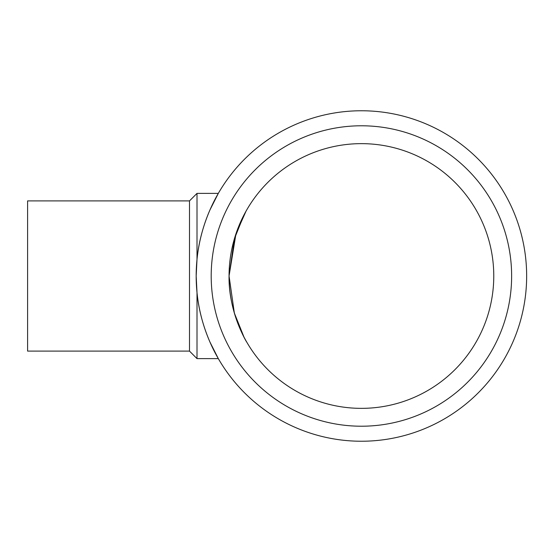 <?xml version="1.0" encoding="UTF-8"?>
<svg xmlns="http://www.w3.org/2000/svg" width="552" height="552" viewBox="0 0 552 552"><rect width="100%" height="100%" fill="white"/><g stroke="black" fill="none" stroke-linecap="round" stroke-linejoin="round"><path stroke-width="0.83" d="M246.019 211.174L235.952 233.834L229.059 276L234.345 238.961L243.943 215.025M246.744 342.095C246.778 342.606 228.362 311.935 229.059 276L234.345 313.039L243.943 336.975M209.974 209.905L218.316 193.379L197.009 193.379L197.009 259.412C200.624 221.021 218.502 193.372 218.316 193.379C218.502 193.372 200.624 221.021 197.009 259.412L196.174 276A165.241 165.241 0 0 1 444.036 132.901A165.241 165.241 0 0 1 444.036 419.099A165.241 165.241 0 0 1 196.174 276L197.009 292.588C200.624 330.979 218.502 358.627 218.316 358.621C218.502 358.627 200.624 330.979 197.009 292.588L197.009 358.621L218.316 358.621L209.974 342.095M229.059 276A132.356 132.356 0 0 1 427.593 161.377A132.356 132.356 0 0 1 427.593 390.623A132.356 132.356 0 0 1 229.059 276M189.502 351.106L189.502 200.893L27.6 200.893L27.6 351.106L189.502 351.106L197.009 358.621M211.195 276A150.22 150.22 0 0 1 436.522 145.907A150.22 150.22 0 0 1 436.522 406.093A150.22 150.22 0 0 1 211.195 276M189.502 200.893L197.009 193.379"/></g></svg>
